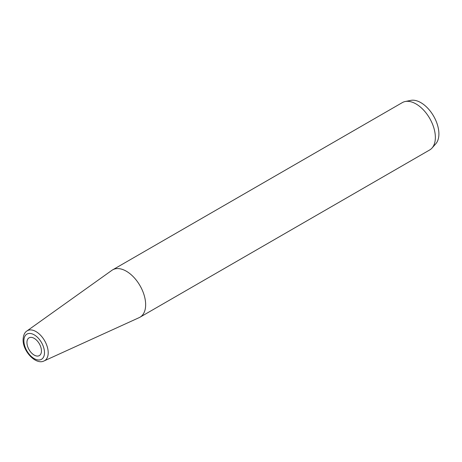 <?xml version="1.0" encoding="UTF-8"?>
<svg xmlns="http://www.w3.org/2000/svg" width="462" height="462" viewBox="0 0 462 462"><rect width="100%" height="100%" fill="white"/><g stroke="black" fill="none" stroke-linecap="round" stroke-linejoin="round"><path stroke-width="0.69" d="M112.647 269.854L402.356 102.587A27.339 15.783 60 0 1 405.197 101.525L410.753 100.393A25.508 14.726 60 0 1 429.319 109.962A25.508 14.726 60 0 1 438.9 133.893A25.508 14.726 60 0 1 435.805 143.774L432.039 148.025A27.339 15.783 60 0 1 429.7 149.948L139.986 317.209A27.339 15.783 60 0 1 139.206 317.613L44.127 360.914A17.285 9.979 60 0 0 48.204 352.743A17.285 9.979 60 0 0 40.338 335.019A17.285 9.979 60 0 0 26.865 331.017L111.908 270.328A27.339 15.783 -120 0 1 112.647 269.854A27.339 15.783 -120 0 1 133.714 277.177A27.339 15.783 -120 0 1 145.651 304.695A27.339 15.783 60 0 1 139.986 317.209M405.197 101.525A27.339 15.783 60 0 1 425.092 111.781A27.339 15.783 60 0 1 435.36 137.428A27.339 15.783 60 0 1 432.039 148.025M41.447 350.901A10.251 5.919 -120 0 0 36.972 340.586A10.251 5.919 -120 0 0 29.071 337.838A10.251 5.919 -120 0 0 26.946 342.533A10.251 5.919 -120 0 0 31.422 352.847A10.251 5.919 -120 0 0 39.322 355.596A10.251 5.919 -120 0 0 41.447 350.901M44.491 352.662A14.559 8.408 60 0 1 34.2 358.604A14.559 8.408 60 0 1 23.903 340.771A14.559 8.408 60 0 1 34.2 334.829A14.559 8.408 60 0 1 44.491 352.662M26.865 331.017C24.59 332.444 23.331 335.32 23.1 339.657C22.673 351.149 35.938 365.332 44.127 360.914"/></g></svg>
